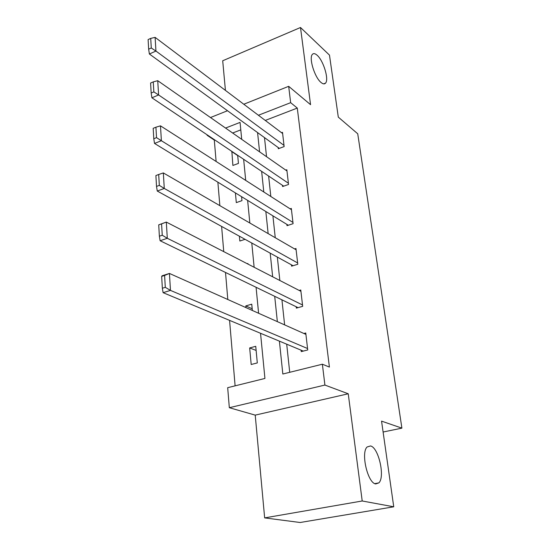 <?xml version="1.0" encoding="UTF-8"?>
<svg xmlns="http://www.w3.org/2000/svg" width="550" height="550" viewBox="0 0 550 550"><rect width="100%" height="100%" fill="white"/><g stroke="black" fill="none" stroke-linecap="round" stroke-linejoin="round"><path stroke-width="0.82" d="M320.904 82.356C314.6 77.234 308.701 57.894 312.366 54.395C313.514 53.123 315.129 53.432 317.212 55.323C323.51 60.768 329.154 79.564 325.545 83.119C324.459 84.343 322.912 84.088 320.904 82.356M375.719 483.938C367.641 483.12 360.621 452.581 367.139 446.957L370.535 445.954C378.558 447.439 385.296 477.056 378.847 482.893L375.719 483.938M214.741 139.92L214.308 140.092L207.096 135.266L207.054 134.771M383.103 432.018L401.892 428.141L357.734 133.787L338.298 117.123L329.478 55.11L300.499 27.5L222.702 60.761L225.424 90.386M401.892 428.141L381.556 421.128L393.745 506.797L300.142 522.5L264.653 517.894L362.209 500.981L348.239 393.779L324.906 385.062L229.322 407.701L227.686 387.681L264.928 378.448L260.542 333.286M348.239 393.779L255.221 415.126L264.653 517.894M255.221 415.126L229.322 407.701M214.308 140.092L216.116 161.459M217.869 182.181L219.856 205.652M221.616 226.435L223.747 251.632M225.514 272.463L227.803 299.502M229.57 320.375L235.111 385.846M393.745 506.797L362.209 500.981M240.79 129.869L232.643 133.017M257.311 362.924L255.736 346.314L249.673 347.937L251.192 364.492L257.311 362.924M252.347 310.468L251.756 304.184L245.802 305.91L245.96 307.615M247.961 264.089L247.906 263.505L247.232 263.711M245.059 239.326L239.834 241.031L239.387 236.211M235.407 192.906L236.301 202.613L241.959 200.647L241.587 196.687M231.853 151.387L232.884 165.454L238.439 163.412L237.669 155.292M279.393 341.137L282.831 374.014L322.376 364.21L329.409 367.077L297.282 108.075L265.265 120.429M264.488 137.603L266.544 156.695M268.62 176.041L270.82 196.488M272.903 215.841L275.254 237.724M277.337 257.077L279.854 280.493M281.93 299.832L284.625 324.885M286.701 344.183L289.719 372.302M301.111 350.192L301.276 351.608L307.725 349.951L305.759 332.991L303.889 333.486M296.196 306.749L296.354 308.117L302.672 306.343L300.774 289.988L299.186 290.448M291.452 264.839L291.603 266.159L297.791 264.282L295.962 248.497L294.594 248.923M286.873 224.386L287.018 225.658L293.088 223.685L291.314 208.443L290.118 208.842M282.446 185.309L282.59 186.539L288.537 184.47L286.832 169.744L285.766 170.122M278.176 147.537L278.307 148.734L284.144 146.582L282.494 132.344L281.545 132.701M243.794 104.239L288.674 86.323L310.558 104.679L300.499 27.5M288.674 86.323L290.654 102.671L258.397 115.252M297.282 108.075L290.654 102.671M322.376 364.21L324.906 385.062M210.478 117.535L227.501 110.736M241.711 139.349L240.068 122.402L225.555 128.061M207.536 135.094L207.096 135.266M258.596 313.259L256.08 287.286M254.134 267.266L251.776 243.024M249.837 223.011L247.637 200.386M245.699 180.4L243.65 159.301M257.579 132.584L259.593 151.841M261.635 171.353L263.794 191.984M265.836 211.516L268.146 233.613M270.188 253.144L272.663 276.794M274.704 296.326L277.351 321.633M256.128 350.433L249.673 347.937M252.189 308.777L245.802 305.91M237.696 155.574L231.598 151.484M307.56 348.528L170.466 290.393L163.109 292.676L303.277 351.093M161.672 276.375L162.133 275.777L169.434 273.439L170.466 290.393L165.296 287.334L164.601 275.44L161.672 276.375L162.353 288.255L165.296 287.334M305.924 334.393L169.434 273.439L164.601 275.44M163.109 292.676L162.353 288.255M302.507 304.968L167.303 238.294L160.119 240.742L298.038 307.643M158.723 224.854L166.32 222.083L167.303 238.294L162.25 235.228L161.583 223.857L158.723 224.854L159.369 236.218L162.25 235.228M300.933 291.342L166.32 222.083L161.583 223.857M160.119 240.742L159.369 236.218M297.639 262.955L164.278 188.451L157.266 191.042L293.054 265.719M296.113 249.803L163.336 172.927L164.278 188.451L159.328 185.377L158.689 174.494L155.897 175.553L156.516 186.429L159.328 185.377M157.266 191.042L156.516 186.429M158.689 174.494L163.336 172.927M292.937 222.406L161.384 140.718L154.522 143.44L288.282 225.246M291.466 209.701L160.483 125.84L161.384 140.718L156.53 137.644L155.925 127.208L153.189 128.322L153.787 138.744L156.53 137.644M154.522 143.44L153.787 138.744M155.925 127.208L160.483 125.84M288.393 183.239L158.606 94.958L151.903 97.797L283.704 186.147M286.976 170.968L157.74 80.692L158.606 94.958L153.856 91.891L153.264 81.881L150.597 83.036L151.167 93.032L153.856 91.891M151.903 97.797L151.167 93.032M153.264 81.881L157.74 80.692M284.006 145.386L155.946 51.061L149.38 54.003L279.311 148.363M282.631 133.526L155.114 37.366L155.946 51.061L151.284 47.994L150.721 38.39L148.108 39.586L148.658 49.184L151.284 47.994M149.38 54.003L148.658 49.184M150.721 38.39L155.114 37.366M378.847 482.893L374.818 483.622M325.545 83.119L323.647 83.868"/></g></svg>
